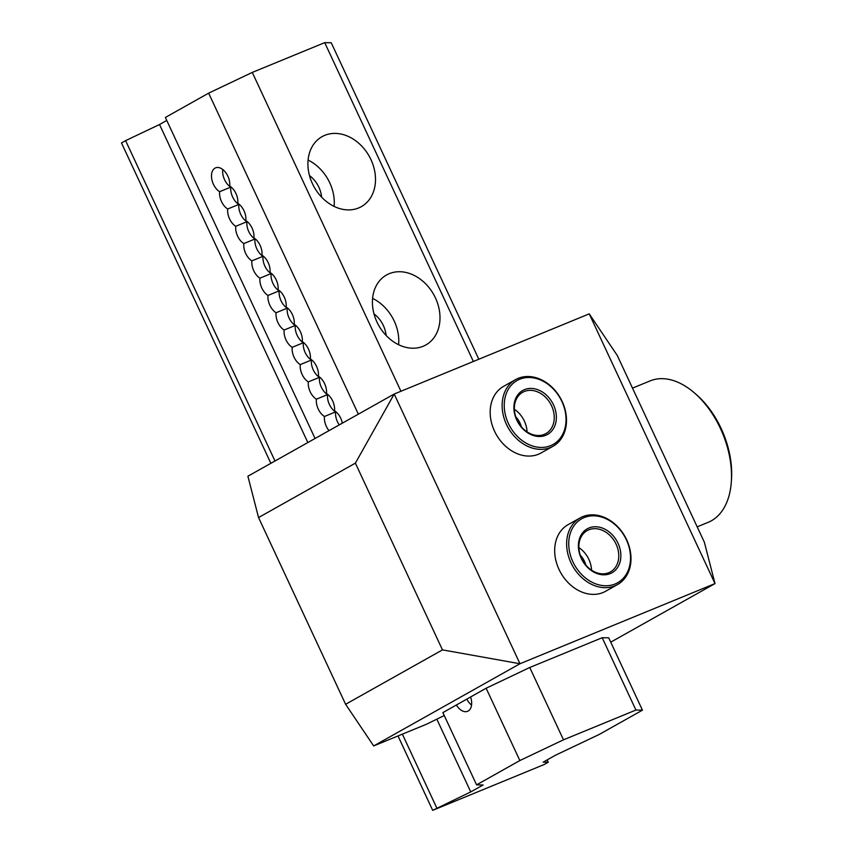 <?xml version="1.0" encoding="UTF-8"?>
<svg xmlns="http://www.w3.org/2000/svg" width="853" height="853" viewBox="0 0 853 853"><rect width="100%" height="100%" fill="white"/><g stroke="black" fill="none" stroke-linecap="round" stroke-linejoin="round"><path stroke-width="1.28" d="M329.002 430.648A13.381 8.231 67.7 0 1 324.449 416.477A13.381 8.231 67.7 0 1 316.378 399.193A13.381 8.231 67.7 0 1 308.317 381.899A13.381 8.231 67.7 0 1 300.256 364.615A13.381 8.231 67.7 0 1 292.195 347.32A13.381 8.231 67.7 0 1 284.134 330.026A13.381 8.231 67.7 0 1 276.073 312.742A13.381 8.231 67.7 0 1 268.013 295.447A13.381 8.231 67.7 0 1 259.941 278.163A13.381 8.231 67.7 0 1 251.88 260.869A13.381 8.231 67.7 0 1 243.819 243.585A13.381 8.231 67.7 0 1 235.759 226.29A13.381 8.231 67.7 0 1 227.698 208.996A13.381 8.231 67.7 0 1 219.637 191.712A13.381 8.231 67.7 0 1 211.747 178.927A13.381 8.231 67.7 0 1 215.564 167.86A13.381 8.231 67.7 0 1 225.491 172.274A13.381 8.231 67.7 0 1 229.724 186.039A13.381 8.231 67.7 0 1 237.795 203.323A13.381 8.231 67.7 0 1 245.856 220.618A13.381 8.231 67.7 0 1 253.917 237.912A13.381 8.231 67.7 0 1 261.978 255.196A13.381 8.231 67.7 0 1 270.038 272.491A13.381 8.231 67.7 0 1 278.099 289.775A13.381 8.231 67.7 0 1 286.171 307.069A13.381 8.231 67.7 0 1 294.232 324.353A13.381 8.231 67.7 0 1 302.293 341.648A13.381 8.231 67.7 0 1 310.353 358.942A13.381 8.231 67.7 0 1 318.414 376.226A13.381 8.231 67.7 0 1 326.475 393.521A13.381 8.231 67.7 0 1 334.536 410.805A13.381 8.231 67.7 0 1 342.341 423.152M470.579 696.965A13.381 8.231 67.7 0 1 467.604 711.306A13.381 8.231 67.7 0 1 456.355 704.951M471.56 705.079A13.381 8.231 67.7 0 1 466.794 699.087M324.449 416.477L335.592 411.903A13.381 8.231 67.7 0 1 327.531 394.608A13.381 8.231 67.7 0 1 319.459 377.325A13.381 8.231 67.7 0 1 311.398 360.03A13.381 8.231 67.7 0 1 303.337 342.735A13.381 8.231 67.7 0 1 295.277 325.451A13.381 8.231 67.7 0 1 287.216 308.157A13.381 8.231 67.7 0 1 279.155 290.873A13.381 8.231 67.7 0 1 271.094 273.578A13.381 8.231 67.7 0 1 263.023 256.295A13.381 8.231 67.7 0 1 254.962 239A13.381 8.231 67.7 0 1 246.901 221.705A13.381 8.231 67.7 0 1 238.84 204.421A13.381 8.231 67.7 0 1 230.779 187.127A13.381 8.231 67.7 0 1 222.75 169.502M339.259 424.89A13.381 8.231 67.7 0 1 335.592 411.903M316.378 399.193L327.531 394.608M308.317 381.899L319.459 377.325M300.256 364.615L311.398 360.03M292.195 347.32L303.337 342.735M284.134 330.026L295.277 325.451M276.073 312.742L287.216 308.157M268.013 295.447L279.155 290.873M259.941 278.163L271.094 273.578M251.88 260.869L263.023 256.295M243.819 243.585L254.962 239M235.759 226.29L246.901 221.705M227.698 208.996L238.84 204.421M219.637 191.712L230.779 187.127M373.987 313.872A25.227 19.822 -119.3 0 1 386.11 335.464M309.479 175.547A25.227 19.822 -119.3 0 1 321.613 197.139M312.443 183.672A40.134 31.54 -119.3 0 1 322.05 136.661A40.134 31.54 -119.3 0 1 370.959 159.628A40.134 31.54 -119.3 0 1 361.363 206.639A40.134 31.54 -119.3 0 1 312.443 183.672M334.109 206.394A40.134 31.54 60.7 0 0 329.738 182.777A40.134 31.54 60.7 0 0 308.082 160.065M376.951 321.997A40.134 31.54 -119.3 0 1 386.548 274.986A40.134 31.54 -119.3 0 1 435.456 297.942A40.134 31.54 -119.3 0 1 425.86 344.964A40.134 31.54 -119.3 0 1 376.951 321.997M398.607 344.708A40.134 31.54 60.7 0 0 394.246 321.101A40.134 31.54 60.7 0 0 372.58 298.379M432.695 810.35L470.749 791.915L483.118 784.973L476.582 784.856L519.861 760.545L563.481 739.818L635.922 710.048L642.448 710.165L599.179 734.476L555.548 755.193L543.19 762.145L548.266 762.23L544.139 764.544L432.695 810.35L397.999 735.936M270.87 463.307L121.489 142.952L125.604 140.638L274.997 460.993M436.821 808.036L402.371 734.145M470.749 791.915L436.885 719.303M307.837 442.547L159.532 124.517L125.604 140.638M166.772 120.454L159.532 124.517M476.582 784.856L442.856 712.532M315.066 438.474L165.375 117.458L208.644 93.148L358.345 414.163M519.861 760.545L486.135 688.222L529.756 667.494L602.197 637.724L608.722 637.841L642.448 710.165M563.481 739.818L529.756 667.494M400.942 391.25L252.275 72.42L208.644 93.148M548.266 762.23L547.178 759.906M478.821 359.241L331.241 42.767L324.705 42.65L252.275 72.42M635.922 710.048L602.197 637.724M473.383 361.48L324.705 42.65M632.5 388.126L650.135 380.886A76.439 47.054 67.7 0 1 695.046 393.468A76.439 47.054 67.7 0 1 720.412 428.43A76.439 47.054 67.7 0 1 731.33 481.764A76.439 47.054 67.7 0 1 708.257 522.292L697.178 526.845M695.046 393.468L697.04 395.227A72.622 44.708 67.7 0 1 721.137 428.451A72.622 44.708 67.7 0 1 731.511 479.109L731.33 481.764M521.354 426.756A18.798 14.768 60.7 0 0 519.989 423.045A18.798 14.768 60.7 0 0 515.756 416.808M553.032 446.258L541.079 452.964A38.225 30.036 -119.3 0 1 494.495 431.096A38.225 30.036 -119.3 0 1 503.643 386.324L515.585 379.606A38.225 30.036 -119.3 0 1 518.187 378.348A38.225 30.036 -119.3 0 1 561.37 399.833A38.225 30.036 -119.3 0 1 553.032 446.258A38.225 30.036 -119.3 0 1 550.441 447.505A38.225 30.036 -119.3 0 1 507.258 426.02A38.225 30.036 -119.3 0 1 515.585 379.606M585.851 565.081A18.798 14.768 60.7 0 0 584.486 561.359A18.798 14.768 60.7 0 0 580.253 555.122M617.529 584.572L605.577 591.289A38.225 30.036 -119.3 0 1 559.003 569.409A38.225 30.036 -119.3 0 1 568.141 524.638L580.093 517.931A38.225 30.036 -119.3 0 1 582.684 516.673A38.225 30.036 -119.3 0 1 625.867 538.158A38.225 30.036 -119.3 0 1 617.529 584.572A38.225 30.036 -119.3 0 1 614.938 585.83A38.225 30.036 -119.3 0 1 571.755 564.345A38.225 30.036 -119.3 0 1 580.093 517.931M345.614 704.29L258.544 517.558L355.392 463.147L394.203 394.022L519.978 663.741L442.472 649.879L345.614 704.29L373.667 745.938L519.978 663.741L715.006 583.591L589.231 313.861L617.295 355.509L704.365 542.241L715.006 583.591L610.748 642.17M373.667 745.938L426.607 724.186L444.253 715.528M442.888 712.596L486.135 688.222M589.231 313.861L394.203 394.022L247.892 476.219L258.544 517.558M442.472 649.879L355.392 463.147M608.807 572.694A23.703 18.627 -119.3 0 1 582.034 559.365A23.703 18.627 -119.3 0 1 587.205 530.587A23.703 18.627 -119.3 0 1 588.815 529.809A23.703 18.627 -119.3 0 1 615.589 543.126A23.703 18.627 -119.3 0 1 610.417 571.915A23.703 18.627 -119.3 0 1 608.807 572.694M578.867 547.605A23.703 18.627 -119.3 0 1 591.545 570.177M610.279 573.611A25.227 19.822 -119.3 0 1 581.245 558.342A25.227 19.822 -119.3 0 1 588.996 527.964A25.227 19.822 -119.3 0 1 618.02 543.233A25.227 19.822 -119.3 0 1 610.279 573.611M584.156 517.59A36.69 28.831 -119.3 0 1 626.379 539.789A36.69 28.831 -119.3 0 1 615.12 583.985A36.69 28.831 -119.3 0 1 572.885 561.775A36.69 28.831 -119.3 0 1 584.156 517.59M544.31 434.369A23.703 18.627 -119.3 0 1 517.536 421.051A23.703 18.627 -119.3 0 1 522.708 392.273A23.703 18.627 -119.3 0 1 524.318 391.484A23.703 18.627 -119.3 0 1 551.081 404.812A23.703 18.627 -119.3 0 1 545.92 433.591A23.703 18.627 -119.3 0 1 544.31 434.369M514.37 409.291A23.703 18.627 -119.3 0 1 527.047 431.853M545.781 435.286A25.227 19.822 -119.3 0 1 516.747 420.028A25.227 19.822 -119.3 0 1 524.488 389.64A25.227 19.822 -119.3 0 1 553.522 404.908A25.227 19.822 -119.3 0 1 545.781 435.286M519.658 379.265A36.69 28.831 -119.3 0 1 561.882 401.475A36.69 28.831 -119.3 0 1 550.611 445.661A36.69 28.831 -119.3 0 1 508.388 423.461A36.69 28.831 -119.3 0 1 519.658 379.265"/></g></svg>
